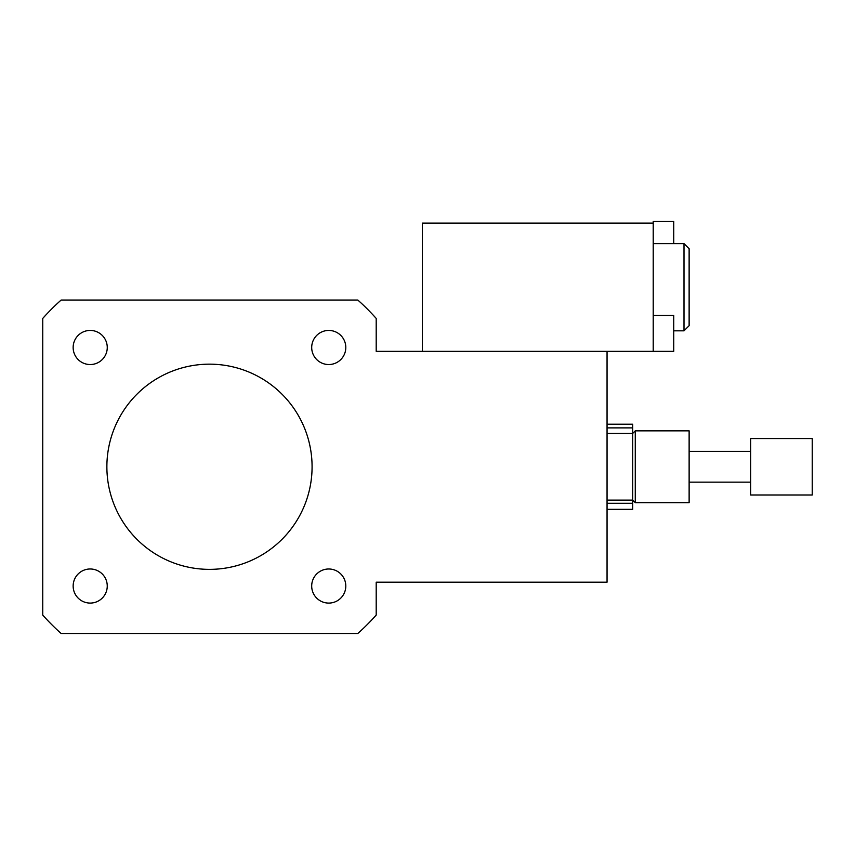 <?xml version="1.0" encoding="UTF-8"?>
<svg xmlns="http://www.w3.org/2000/svg" width="855" height="855" viewBox="0 0 855 855"><rect width="100%" height="100%" fill="white"/><g stroke="black" fill="none" stroke-linecap="round" stroke-linejoin="round"><path stroke-width="1.28" d="M90.203 364.54A17.047 17.047 0 0 1 75.432 338.965A17.047 17.047 0 0 1 104.973 338.965A17.047 17.047 0 0 1 90.203 364.54M311.701 347.493A17.047 17.047 0 0 1 337.276 332.723A17.047 17.047 0 0 1 337.276 362.253A17.047 17.047 0 0 1 311.701 347.493M328.748 568.992A17.047 17.047 0 0 1 343.518 594.556A17.047 17.047 0 0 1 313.977 594.556A17.047 17.047 0 0 1 328.748 568.992M107.249 586.038A17.047 17.047 0 0 1 81.674 600.798A17.047 17.047 0 0 1 81.674 571.268A17.047 17.047 0 0 1 107.249 586.038M689.13 502.676L689.13 430.856L635.265 430.856L635.265 502.676L689.13 502.676M607.05 509.324L632.7 509.324L632.7 427.885L607.05 427.885M607.05 351.341L607.05 582.191L376.2 582.191L376.2 615.087A223.155 223.155 0 0 1 357.807 633.491L61.143 633.491A223.155 223.155 0 0 1 42.75 615.087L42.75 318.434A223.155 223.155 0 0 1 61.143 300.041L357.807 300.041A223.155 223.155 0 0 1 376.2 318.434L376.2 351.341L653.22 351.341L653.22 221.509L673.74 221.509L673.74 243.611M106.875 466.766A102.6 102.6 0 0 1 260.775 377.91A102.6 102.6 0 0 1 260.775 555.622A102.6 102.6 0 0 1 106.875 466.766M607.05 424.208L632.7 424.208L632.7 427.885M632.7 503.296L607.05 503.296M812.25 494.756L812.25 438.551L750.69 438.551L750.69 494.756M653.22 351.341L673.74 351.341L673.74 315.431L653.22 315.431M684 243.611L684 330.821L689.13 325.691L689.13 248.741L684 243.611L653.22 243.611M422.37 351.341L422.37 223.091L653.22 223.091M607.05 500.111L632.7 500.111L635.265 502.676M607.05 433.421L632.7 433.421L635.265 430.856M812.25 494.981L750.69 494.981M750.69 451.376L689.13 451.376M750.69 482.156L689.13 482.156M684 330.821L673.74 330.821"/></g></svg>
